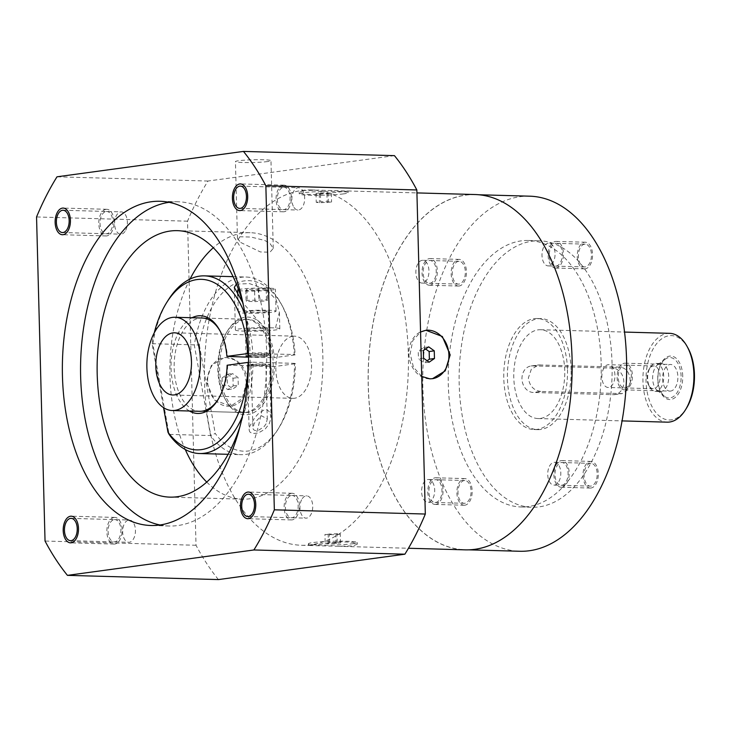 <?xml version="1.0" encoding="UTF-8"?>
<svg xmlns="http://www.w3.org/2000/svg" width="731" height="731" viewBox="0 0 731 731"><rect width="100%" height="100%" fill="white"/><g stroke="black" fill="none" stroke-linecap="round" stroke-linejoin="round"><path stroke-width="0.55" stroke-dasharray="3.65 2.74" d="M670.592 391.085A13.332 7.648 91.6 0 1 669.87 391.122A13.332 7.648 91.6 0 1 662.606 377.58A13.332 7.648 91.6 0 1 670.619 364.477A13.332 7.648 91.6 0 1 677.893 377.388A13.332 7.648 91.6 0 1 670.592 391.085M625.115 389.806A13.332 7.648 91.6 0 1 624.393 389.851A13.332 7.648 91.6 0 1 617.128 376.31A13.332 7.648 91.6 0 1 625.142 363.197A13.332 7.648 91.6 0 1 632.416 376.109A13.332 7.648 91.6 0 1 625.115 389.806M625.069 387.887A11.394 6.533 -88.4 0 0 630.277 370.078A11.394 6.533 -88.4 0 0 618.956 371.613A11.394 6.533 -88.4 0 0 625.069 387.887M106.086 209.331A13.332 7.648 -88.4 0 0 98.776 223.037A13.332 7.648 -88.4 0 0 106.059 235.939A13.332 7.648 -88.4 0 0 114.073 222.836A13.332 7.648 -88.4 0 0 106.808 209.294A13.332 7.648 -88.4 0 0 106.086 209.331M106.141 211.506A11.148 6.396 91.6 0 1 112.117 227.423A11.148 6.396 91.6 0 1 101.042 228.931A11.148 6.396 91.6 0 1 106.141 211.506M114.155 517.457A13.332 7.648 -88.4 0 0 106.845 531.154A13.332 7.648 -88.4 0 0 114.127 544.065A13.332 7.648 -88.4 0 0 122.141 530.953A13.332 7.648 -88.4 0 0 114.877 517.42A13.332 7.648 -88.4 0 0 114.155 517.457M114.21 519.631A11.148 6.396 91.6 0 1 120.186 535.54A11.148 6.396 91.6 0 1 109.111 537.047A11.148 6.396 91.6 0 1 114.21 519.631M291.431 493.315A13.332 7.648 -88.4 0 0 284.131 507.012A13.332 7.648 -88.4 0 0 291.404 519.924A13.332 7.648 -88.4 0 0 299.418 506.811A13.332 7.648 -88.4 0 0 292.153 493.279A13.332 7.648 -88.4 0 0 291.431 493.315M291.486 495.49A11.148 6.396 91.6 0 1 297.462 511.398A11.148 6.396 91.6 0 1 286.388 512.906A11.148 6.396 91.6 0 1 291.486 495.49M283.363 185.19A13.332 7.648 -88.4 0 0 276.062 198.887A13.332 7.648 -88.4 0 0 283.336 211.798A13.332 7.648 -88.4 0 0 291.349 198.695A13.332 7.648 -88.4 0 0 284.085 185.153A13.332 7.648 -88.4 0 0 283.363 185.19M283.418 187.364A11.148 6.396 91.6 0 1 289.394 203.282A11.148 6.396 91.6 0 1 278.319 204.79A11.148 6.396 91.6 0 1 283.418 187.364M590.995 488.016A13.332 7.648 91.6 0 1 590.273 488.061A13.332 7.648 91.6 0 1 583 474.52A13.332 7.648 91.6 0 1 591.023 461.407A13.332 7.648 91.6 0 1 598.296 474.318A13.332 7.648 91.6 0 1 590.995 488.016M561.892 487.202A13.332 7.648 91.6 0 1 561.17 487.239A13.332 7.648 91.6 0 1 553.897 473.706A13.332 7.648 91.6 0 1 561.911 460.594A13.332 7.648 91.6 0 1 569.193 473.505A13.332 7.648 91.6 0 1 561.892 487.202M561.837 485.274A11.394 6.533 -88.4 0 0 567.055 467.465A11.394 6.533 -88.4 0 0 555.734 469.01A11.394 6.533 -88.4 0 0 561.837 485.274M464.879 505.194A13.332 7.648 91.6 0 1 464.158 505.231A13.332 7.648 91.6 0 1 456.893 491.698A13.332 7.648 91.6 0 1 464.907 478.586A13.332 7.648 91.6 0 1 472.18 491.497A13.332 7.648 91.6 0 1 464.879 505.194M435.777 504.381A13.332 7.648 91.6 0 1 435.055 504.417A13.332 7.648 91.6 0 1 427.781 490.876A13.332 7.648 91.6 0 1 435.804 477.772A13.332 7.648 91.6 0 1 443.077 490.675A13.332 7.648 91.6 0 1 435.777 504.381M435.722 502.453A11.394 6.533 -88.4 0 0 440.939 484.644A11.394 6.533 -88.4 0 0 429.618 486.188A11.394 6.533 -88.4 0 0 435.722 502.453M459.141 286.004A13.332 7.648 91.6 0 1 458.419 286.04A13.332 7.648 91.6 0 1 451.155 272.499A13.332 7.648 91.6 0 1 459.169 259.386A13.332 7.648 91.6 0 1 466.442 272.298A13.332 7.648 91.6 0 1 459.141 286.004M430.038 285.181A13.332 7.648 91.6 0 1 429.316 285.227A13.332 7.648 91.6 0 1 422.043 271.685A13.332 7.648 91.6 0 1 430.056 258.573A13.332 7.648 91.6 0 1 437.339 271.484A13.332 7.648 91.6 0 1 430.038 285.181M429.983 283.262A11.394 6.533 -88.4 0 0 435.201 265.454A11.394 6.533 -88.4 0 0 423.879 266.989A11.394 6.533 -88.4 0 0 429.983 283.262M585.257 268.825A13.332 7.648 91.6 0 1 584.535 268.862A13.332 7.648 91.6 0 1 577.262 255.329A13.332 7.648 91.6 0 1 585.275 242.217A13.332 7.648 91.6 0 1 592.558 255.128A13.332 7.648 91.6 0 1 585.257 268.825M556.145 268.012A13.332 7.648 91.6 0 1 555.423 268.049A13.332 7.648 91.6 0 1 548.159 254.516A13.332 7.648 91.6 0 1 556.172 241.404A13.332 7.648 91.6 0 1 563.455 254.315A13.332 7.648 91.6 0 1 556.145 268.012M556.099 266.084A11.394 6.533 -88.4 0 0 561.307 248.275A11.394 6.533 -88.4 0 0 549.995 249.819A11.394 6.533 -88.4 0 0 556.099 266.084M688.035 348.148A42.206 24.214 -88.4 0 0 653.907 347.581A42.206 24.214 -88.4 0 0 652.244 407.057A42.206 24.214 -88.4 0 0 686.345 408.391M682.727 376.099A21.775 12.491 -88.4 0 0 663.51 359.853A21.775 12.491 -88.4 0 0 664.497 397.436A21.775 12.491 -88.4 0 0 682.727 376.099M669.669 333.336A44.427 25.484 -88.4 0 0 642.951 377.032A44.427 25.484 -88.4 0 0 667.184 422.162M564.752 370.663A44.427 25.484 -88.4 0 0 540.52 329.718A44.427 25.484 -88.4 0 0 513.792 377.598A44.427 25.484 -88.4 0 0 538.025 418.543A44.427 25.484 -88.4 0 0 564.752 370.663M540.785 391.441C533.731 390.518 529.591 386.041 528.349 378.009L531.327 369.256L538.61 364.952L620.126 367.108C626.376 368.132 629.738 372.719 630.213 380.86L628.24 389.477L622.245 393.598L540.785 391.441L533.237 392.465A13.332 10.874 -97.8 0 1 522.025 379.764A13.332 10.874 -97.8 0 1 531.09 365.975A13.332 10.874 -97.8 0 1 532.543 365.893L612.578 368.141A13.332 10.874 -97.8 0 1 623.799 380.842A13.332 10.874 -97.8 0 1 614.725 394.63A13.332 10.874 -97.8 0 1 613.282 394.703L533.237 392.465M571.121 369.795A55.538 31.853 -88.4 0 0 540.83 318.615A55.538 31.853 -88.4 0 0 507.433 373.239A55.538 31.853 -88.4 0 0 537.714 429.645A55.538 31.853 -88.4 0 0 571.121 369.795M567.484 369.694A55.538 31.853 91.6 0 1 534.078 429.545A55.538 31.853 91.6 0 1 503.787 373.139A55.538 31.853 91.6 0 1 537.184 318.515A55.538 31.853 91.6 0 1 567.484 369.694M612.066 363.618A133.289 76.453 -88.4 0 0 539.359 240.791A133.289 76.453 -88.4 0 0 459.214 371.887A133.289 76.453 -88.4 0 0 531.903 507.268A133.289 76.453 -88.4 0 0 612.066 363.618M601.156 363.316A133.289 76.453 91.6 0 1 520.993 506.967A133.289 76.453 91.6 0 1 448.295 371.586A133.289 76.453 91.6 0 1 528.449 240.481A133.289 76.453 91.6 0 1 601.156 363.316M529.692 196.182A177.615 101.874 -88.4 0 0 422.883 370.873A177.615 101.874 -88.4 0 0 519.75 551.265M590.346 463.372A11.394 6.533 -88.4 0 0 584.106 475.086A11.394 6.533 -88.4 0 0 590.328 486.124A11.394 6.533 -88.4 0 0 597.181 474.912A11.394 6.533 -88.4 0 0 590.968 463.344A11.394 6.533 -88.4 0 0 590.346 463.372M464.24 480.55A11.394 6.533 -88.4 0 0 457.99 492.265A11.394 6.533 -88.4 0 0 464.212 503.303A11.394 6.533 -88.4 0 0 471.066 492.091A11.394 6.533 -88.4 0 0 464.852 480.514A11.394 6.533 -88.4 0 0 464.24 480.55M458.492 261.36A11.394 6.533 -88.4 0 0 452.251 273.065A11.394 6.533 -88.4 0 0 458.474 284.103A11.394 6.533 -88.4 0 0 465.327 272.901A11.394 6.533 -88.4 0 0 459.114 261.323A11.394 6.533 -88.4 0 0 458.492 261.36M584.608 244.181A11.394 6.533 -88.4 0 0 578.367 255.896A11.394 6.533 -88.4 0 0 584.59 266.934A11.394 6.533 -88.4 0 0 591.443 255.722A11.394 6.533 -88.4 0 0 585.22 244.145A11.394 6.533 -88.4 0 0 584.608 244.181M571.998 358.327A177.615 101.874 91.6 0 1 465.181 549.739A177.615 101.874 91.6 0 1 368.314 369.347A177.615 101.874 91.6 0 1 475.113 194.656A177.615 101.874 91.6 0 1 571.998 358.327M475.123 194.537A177.724 101.938 -88.4 0 0 368.25 369.347A177.724 101.938 -88.4 0 0 465.172 549.849M421.723 376.428L413.463 367.19L410.164 353.786L412.768 340.637L420.563 332.02M408.346 353.731A177.724 101.938 91.6 0 1 301.455 545.271A177.724 101.938 91.6 0 1 204.516 381.491A177.724 101.938 91.6 0 1 311.406 189.959A177.724 101.938 91.6 0 1 408.346 353.731M246.356 382.66L244.73 373.276L240.526 365.208L234.24 359.707L226.674 357.614L223.997 357.77L211.296 365.582L206.334 381.545L214.192 399.976L230.594 406.18L242.235 398.514L246.356 382.66M303.612 190.526L299.217 192.28L303.959 194.227L316.267 194.61L348.057 191.001L318.643 190.161L303.612 190.526M312.886 544.796L340.244 541.835L352.552 542.228L357.304 544.166L352.909 545.92L337.868 546.285L308.701 545.472L312.886 544.796M352.854 543.709A24.434 1.882 178.5 0 0 357.267 542.503A24.434 1.882 178.5 0 0 332.788 541.26A24.434 1.882 178.5 0 0 308.409 543.782A24.434 1.882 178.5 0 0 325.514 545.134A24.434 1.882 178.5 0 0 352.854 543.709M325.176 543.288L328.429 543.745L340.5 542.996L329.59 542.694L325.176 543.288L324.948 534.434L335.858 534.745L340.271 534.142L337.018 533.685L324.948 534.434M328.429 543.745L328.192 534.891M329.59 542.694L329.361 533.831M337.256 542.548L337.018 533.685M340.5 542.996L340.271 534.142M336.086 543.599L335.858 534.745M343.689 193.861A24.434 1.882 -1.5 0 1 316.359 195.296A24.434 1.882 -1.5 0 1 299.253 193.943A24.434 1.882 -1.5 0 1 323.632 191.421A24.434 1.882 -1.5 0 1 348.111 192.664A24.434 1.882 -1.5 0 1 343.689 193.861M320.425 192.847L331.344 193.158L326.931 193.761L316.011 193.45L320.425 192.847L320.662 201.71L331.572 202.012L319.502 202.761L316.249 202.304L320.662 201.71M328.091 192.701L328.32 201.564M316.011 193.45L316.249 202.304M319.264 193.907L319.502 202.761M326.931 193.761L327.159 202.615M331.344 193.158L331.572 202.012M207.613 381.372A24.434 19.929 -97.8 0 1 224.326 357.715A24.434 19.929 -97.8 0 1 247.361 379.243A24.434 19.929 -97.8 0 1 230.914 406.144A24.434 19.929 -97.8 0 1 207.613 381.372M222.06 377.945L227.414 374.263L232.979 378.247L233.18 385.913L227.816 389.596L222.261 385.612L222.06 377.945L227.158 377.251L232.513 373.568L238.068 377.552L238.269 385.228L232.915 388.91L227.359 384.917L227.158 377.251M227.414 374.263L232.513 373.568M222.261 385.612L227.359 384.917M227.816 389.596L232.915 388.91M233.18 385.913L238.269 385.228M232.979 378.247L238.068 377.552M426.027 330.257A24.434 19.929 82.2 0 0 425.597 330.302A24.434 19.929 82.2 0 0 409.15 357.212A24.434 19.929 82.2 0 0 432.195 378.731A24.434 19.929 82.2 0 0 432.633 378.667M429.097 362.192L424.007 362.887L427.105 360.758M423.541 358.199L418.443 358.894L424.007 362.887M423.34 350.533L418.242 351.227L418.443 358.894M428.695 346.85L423.605 347.545L418.242 351.227M425.606 348.979L423.605 347.545M394.448 155.639L207.979 181.032A257.696 147.808 -88.4 0 0 187.529 221.182L196.018 545.271A257.696 147.808 -88.4 0 0 218.414 579.582M187.529 221.182L36.55 216.961M207.979 181.032L57 176.811M196.018 545.271L45.039 541.041M267.756 161.542A17.772 1.371 -1.5 0 1 247.882 162.584A17.772 1.371 -1.5 0 1 235.437 161.606A17.772 1.371 -1.5 0 1 253.173 159.769A17.772 1.371 -1.5 0 1 270.973 160.674A17.772 1.371 -1.5 0 1 267.756 161.542M160.025 524.977A162.172 93.02 -88.4 0 0 169.099 526.009A162.172 93.02 -88.4 0 0 266.623 366.496A162.172 93.02 -88.4 0 0 178.172 201.783A162.172 93.02 -88.4 0 0 169.409 202.259A162.172 93.02 -88.4 0 0 169.062 202.313M239.942 426.584A133.289 76.453 -88.4 0 0 243.35 305.01M292.884 336.26A31.104 17.836 -88.4 0 0 275.843 368.223A31.104 17.836 -88.4 0 0 292.829 398.349A31.104 17.836 -88.4 0 0 311.525 367.757A31.104 17.836 -88.4 0 0 294.566 336.169A31.104 17.836 -88.4 0 0 292.884 336.26M245.187 319.438A46.656 26.755 91.6 0 1 247.708 319.301A46.656 26.755 91.6 0 1 273.147 366.679A46.656 26.755 91.6 0 1 245.095 412.567A46.656 26.755 91.6 0 1 219.62 367.382A46.656 26.755 91.6 0 1 245.187 319.438M206.736 482.085A133.289 76.453 -88.4 0 0 242.674 499.172A133.289 76.453 -88.4 0 0 249.883 498.78A133.289 76.453 -88.4 0 0 322.919 361.79A133.289 76.453 -88.4 0 0 250.13 232.696A133.289 76.453 -88.4 0 0 213.297 247.736M190.042 279.059A133.289 76.453 -88.4 0 0 185.272 449.51M240.791 242.509L260.382 251.939L269.967 252.241L273.266 248.421L269.894 243.322L264.805 240.49L251.226 237.072L240.216 236.762L237.749 237.749L237.456 238.544L240.791 242.509M125.714 230.265A11.148 6.396 -88.4 0 0 126.902 218.441A11.148 6.396 -88.4 0 0 121.3 211.88A11.148 6.396 -88.4 0 0 114.593 222.845A11.148 6.396 -88.4 0 0 120.67 234.167A11.148 6.396 -88.4 0 0 121.273 234.139A11.148 6.396 -88.4 0 0 125.714 230.265M133.371 522.674A11.148 6.396 -88.4 0 0 129.369 520.006A11.148 6.396 -88.4 0 0 122.662 530.971A11.148 6.396 -88.4 0 0 128.738 542.292A11.148 6.396 -88.4 0 0 129.341 542.265A11.148 6.396 -88.4 0 0 135.071 534.599A11.148 6.396 -88.4 0 0 133.371 522.674M301.601 499.766A11.148 6.396 -88.4 0 0 300.414 511.59A11.148 6.396 -88.4 0 0 306.015 518.151A11.148 6.396 -88.4 0 0 306.618 518.115A11.148 6.396 -88.4 0 0 312.731 506.656A11.148 6.396 -88.4 0 0 306.645 495.865A11.148 6.396 -88.4 0 0 301.601 499.766M293.944 207.357A11.148 6.396 -88.4 0 0 297.946 210.025A11.148 6.396 -88.4 0 0 298.55 209.998A11.148 6.396 -88.4 0 0 304.663 198.54A11.148 6.396 -88.4 0 0 298.577 187.739A11.148 6.396 -88.4 0 0 292.354 194.939A11.148 6.396 -88.4 0 0 293.944 207.357M549.429 466.314A11.394 6.533 91.6 0 1 553.97 462.357A11.394 6.533 91.6 0 1 554.582 462.321A11.394 6.533 91.6 0 1 560.796 473.898A11.394 6.533 91.6 0 1 553.943 485.11A11.394 6.533 91.6 0 1 548.213 478.403A11.394 6.533 91.6 0 1 549.429 466.314M432.56 482.232A11.394 6.533 91.6 0 1 434.196 494.924A11.394 6.533 91.6 0 1 427.836 502.279A11.394 6.533 91.6 0 1 421.613 491.241A11.394 6.533 91.6 0 1 427.854 479.527A11.394 6.533 91.6 0 1 428.467 479.499A11.394 6.533 91.6 0 1 432.56 482.232M427.242 279.096A11.394 6.533 91.6 0 1 422.089 283.089A11.394 6.533 91.6 0 1 415.866 272.051A11.394 6.533 91.6 0 1 422.116 260.337A11.394 6.533 91.6 0 1 422.728 260.3A11.394 6.533 91.6 0 1 428.457 267.007A11.394 6.533 91.6 0 1 427.242 279.096M544.111 263.187A11.394 6.533 91.6 0 1 542.375 250.998A11.394 6.533 91.6 0 1 548.223 243.167A11.394 6.533 91.6 0 1 548.844 243.131A11.394 6.533 91.6 0 1 555.057 254.708A11.394 6.533 91.6 0 1 548.204 265.91A11.394 6.533 91.6 0 1 544.111 263.187M681.1 376.2A20.212 11.595 -88.4 0 0 665.338 359.159A20.212 11.595 -88.4 0 0 657.918 377.452A20.212 11.595 -88.4 0 0 664.305 396.129A20.212 11.595 -88.4 0 0 681.1 376.2M668.71 376.438A13.999 8.032 -88.4 0 0 661.08 363.535A13.999 8.032 -88.4 0 0 657.799 364.641A13.999 8.032 -88.4 0 0 652.664 377.306A13.999 8.032 -88.4 0 0 657.087 390.235A13.999 8.032 -88.4 0 0 660.294 391.524A13.999 8.032 -88.4 0 0 668.71 376.438M663.721 376.301A13.999 8.032 -88.4 0 0 656.082 363.398A13.999 8.032 -88.4 0 0 650.352 367.245A13.999 8.032 -88.4 0 0 649.795 387.22A13.999 8.032 -88.4 0 0 655.305 391.377A13.999 8.032 -88.4 0 0 663.721 376.301M660.102 376.438A11.394 6.533 -88.4 0 0 653.88 365.939A11.394 6.533 -88.4 0 0 649.219 369.073A11.394 6.533 -88.4 0 0 648.762 385.338A11.394 6.533 -88.4 0 0 653.249 388.718A11.394 6.533 -88.4 0 0 660.102 376.438M614.935 375.177A11.394 6.533 -88.4 0 0 608.713 364.678A11.394 6.533 -88.4 0 0 601.86 375.88A11.394 6.533 -88.4 0 0 608.082 387.457A11.394 6.533 -88.4 0 0 614.935 375.177M249.445 364.586A11.111 0.859 -1.5 0 1 261.872 363.937A11.111 0.859 -1.5 0 1 269.638 364.55A11.111 0.859 -1.5 0 1 258.564 365.701A11.111 0.859 -1.5 0 1 247.434 365.135A11.111 0.859 -1.5 0 1 249.445 364.586M269.172 423.916L270.909 418.388L270.141 412.476L267.071 409.725L264.101 409.908L258.6 413.454L254.653 417.785L249.728 426.292L249.225 430.522L249.801 431.93L252.232 433.51L258.107 433.108L265.125 429.106L269.172 423.916M154.305 332.742A85.308 48.931 -88.4 0 0 152.048 343.68L163.552 407.651M189.448 411.014A48.876 28.034 91.6 0 1 171.081 363.828A48.876 28.034 91.6 0 1 192.061 317.738M248.503 353.502L294.264 354.489A88.862 50.969 -88.4 0 0 280.942 303.429A88.862 50.969 -88.4 0 0 245.972 277.022A88.862 50.969 -88.4 0 0 194.309 345.087L210.565 435.548A88.862 50.969 -88.4 0 0 241.002 454.682A88.862 50.969 -88.4 0 0 277.387 430.267A88.862 50.969 -88.4 0 0 294.502 363.353L295.37 363.709A85.308 48.931 91.6 0 1 278.94 427.772A85.308 48.931 91.6 0 1 215.243 433.474L210.565 435.548L169.089 434.388L152.834 343.926A88.862 50.969 91.6 0 1 168.112 300.277M245.123 314.75A88.862 50.969 91.6 0 1 252.789 353.329M152.048 343.68L199.344 345.005A85.308 48.931 91.6 0 1 235.099 283.637A85.308 48.931 91.6 0 1 282.349 306.015A85.308 48.931 91.6 0 1 295.141 354.855L274.198 357.706A48.876 28.034 -88.4 0 0 256.115 319.566A48.876 28.034 -88.4 0 0 227.752 330.503A48.876 28.034 -88.4 0 0 225.806 400.259A48.876 28.034 -88.4 0 0 256.033 411.251A48.876 28.034 -88.4 0 0 274.427 366.56L295.37 363.709M248.503 362.366L253.027 362.192A88.862 50.969 91.6 0 1 242.253 416.962M253.027 362.192L294.502 363.353M266.084 423.834L264.037 426.712L258.536 430.267L256.042 430.65L254.123 430.139L253.072 428.887L254.077 423.496L261.415 415.692L267.29 419.055L266.084 423.834M263.827 327.607L275.523 327.936A22.213 1.709 -1.5 0 1 279.818 328.831A22.213 1.709 -1.5 0 1 257.659 331.125A22.213 1.709 -1.5 0 1 235.4 329.992A22.213 1.709 -1.5 0 1 263.827 327.607L242.628 302.36M236.378 284.085L249.49 283.619L266.057 289.348L276.172 299.692L279.388 312.301L275.523 327.936M264.622 328.457A12.217 0.941 -1.5 0 1 269.821 329.096A12.217 0.941 -1.5 0 1 257.632 330.357A12.217 0.941 -1.5 0 1 245.397 329.736A12.217 0.941 -1.5 0 1 251.957 328.731A12.217 0.941 -1.5 0 1 264.622 328.457M248.531 355.677A12.217 0.941 -1.5 0 1 265.316 355.028A12.217 0.941 -1.5 0 1 270.525 355.668A12.217 0.941 -1.5 0 1 262.182 356.774A12.217 0.941 -1.5 0 1 248.54 356.801M248.54 357.194L274.198 357.706M295.141 354.855L294.264 354.489M199.344 345.005L215.243 433.474M227.131 365.235L274.427 366.56M252.533 364.678A7.328 0.567 178.5 0 0 251.208 365.034A7.328 0.567 178.5 0 0 258.555 365.409A7.328 0.567 178.5 0 0 265.865 364.65A7.328 0.567 178.5 0 0 260.739 364.248A7.328 0.567 178.5 0 0 252.533 364.678M227.67 365.463A46.656 26.755 91.6 0 1 218.724 398.477A46.656 26.755 91.6 0 1 218.24 399.236M245.095 412.567L199.618 411.297A46.656 26.755 91.6 0 1 174.179 363.91A46.656 26.755 91.6 0 1 202.231 318.022L245.89 319.246A46.656 26.755 -88.4 0 0 226.784 332.066A46.656 26.755 -88.4 0 0 224.92 398.651A46.656 26.755 -88.4 0 0 243.277 412.512A46.656 26.755 -88.4 0 0 271.329 366.688M220.141 331.106A46.656 26.755 91.6 0 1 220.588 331.892A46.656 26.755 91.6 0 1 227.442 356.609M271.1 357.825A46.656 26.755 -88.4 0 0 245.89 319.246M238.516 289.604A18.887 1.453 -1.5 0 1 267.4 288.087A18.887 1.453 -1.5 0 1 275.441 289.065A18.887 1.453 -1.5 0 1 256.608 291.011A18.887 1.453 -1.5 0 1 237.694 290.052M254.589 290.554L245.808 290.308L246.923 289.293L267.327 288.818L266.212 289.832L254.589 290.554L254.881 301.62L246.1 301.373L247.215 300.359L267.619 299.884L266.495 300.898L254.881 301.62M267.975 310.227A18.887 1.453 -1.5 0 1 276.026 311.205A18.887 1.453 -1.5 0 1 257.184 313.16A18.887 1.453 -1.5 0 1 238.269 312.192A18.887 1.453 -1.5 0 1 248.412 310.638A18.887 1.453 -1.5 0 1 267.975 310.227M263.516 310.83A11.111 0.859 -1.5 0 1 268.25 311.406A11.111 0.859 -1.5 0 1 257.166 312.557A11.111 0.859 -1.5 0 1 246.045 311.991A11.111 0.859 -1.5 0 1 252.012 311.077A11.111 0.859 -1.5 0 1 263.516 310.83M264.622 352.899A11.111 0.859 -1.5 0 1 269.355 353.484A11.111 0.859 -1.5 0 1 269.319 353.548A11.111 0.859 -1.5 0 1 258.271 354.626A11.111 0.859 -1.5 0 1 247.179 354.124A11.111 0.859 -1.5 0 1 247.142 354.06A11.111 0.859 -1.5 0 1 253.109 353.146A11.111 0.859 -1.5 0 1 264.622 352.899M263.407 355.293A8.882 0.685 -1.5 0 1 267.162 355.805A8.882 0.685 -1.5 0 1 258.326 356.673A8.882 0.685 -1.5 0 1 249.454 356.271A8.882 0.685 -1.5 0 1 253.895 355.504A8.882 0.685 -1.5 0 1 263.407 355.293M245.808 290.308L246.1 301.373M266.212 289.832L266.495 300.898M267.327 288.818L267.619 299.884M258.546 288.571L258.838 299.637M246.923 289.293L247.215 300.359M532.543 365.893L540.09 364.87M612.578 368.141L620.126 367.108M613.282 394.703L620.82 393.68M624.393 389.851L669.87 391.122M625.142 363.197L670.619 364.477M106.808 209.294L63.149 208.07M106.059 235.939L62.4 234.724M114.877 517.42L71.218 516.196M114.127 544.065L70.468 542.841M292.153 493.279L248.494 492.054M291.404 519.924L247.745 518.699M284.085 185.153L240.426 183.929M283.336 211.798L239.677 210.583M561.17 487.239L590.273 488.061M561.911 460.594L591.023 461.407M435.055 504.417L464.158 505.231M435.804 477.772L464.907 478.586M429.316 285.227L458.419 286.04M430.056 258.573L459.169 259.386M555.423 268.049L584.535 268.862M556.172 241.404L585.275 242.217M538.025 418.543L622.072 420.901M540.52 329.718L624.557 332.066M531.09 365.975L538.61 364.952M614.725 394.63L622.245 393.607M534.078 429.545L537.714 429.645M537.184 318.515L540.83 318.615M520.993 506.967L531.903 507.268M528.449 240.481L539.359 240.791M465.181 549.739L468.781 549.84M475.113 194.656L478.723 194.757M301.455 545.271L308.701 545.472M337.877 546.285L408.446 548.259M311.406 189.959L318.643 190.161M347.819 190.974L416.917 192.911M308.409 543.782L308.455 545.445M357.267 542.503L357.313 544.166M348.111 192.664L348.066 191.001M299.253 193.943L299.207 192.28M178.172 201.783L159.988 201.281M169.099 526.009L150.906 525.498M294.566 336.169L174.508 332.806M292.829 398.349L172.763 394.987M247.708 319.301L202.231 318.022M250.13 232.696L177.368 230.658M242.674 499.172L169.912 497.135M273.266 248.421L270.973 160.674M237.456 238.544L235.437 161.606M62.464 232.54L120.67 234.167M63.085 210.254L121.3 211.88M70.532 540.666L128.738 542.292M71.154 518.37L129.369 520.006M247.809 516.525L306.015 518.151M248.43 494.229L306.645 495.865M239.741 208.399L297.946 210.025M240.362 186.113L298.577 187.739M590.968 463.344L554.582 462.321M590.328 486.124L553.943 485.11M464.852 480.514L428.467 479.499M464.212 503.303L427.836 502.279M459.114 261.323L422.728 260.3M458.474 284.103L422.089 283.089M585.22 244.145L548.844 243.131M584.59 266.934L548.204 265.91M657.087 390.235L664.305 396.129M657.799 364.641L665.338 359.159M661.08 363.535L656.082 363.398M660.294 391.524L655.305 391.377M648.762 385.338L649.795 387.22M649.219 369.073L650.352 367.245M653.88 365.939L608.713 364.678M653.249 388.718L608.082 387.457M247.434 365.135L249.125 429.618M269.638 364.55L271 416.423M228.118 454.316L241.002 454.682M233.088 276.665L245.972 277.022M270.525 355.668L269.821 329.096M246.091 356.308L245.397 329.736M282.349 306.015L280.942 303.429M278.94 427.772L277.387 430.267M220.588 331.892L219.702 330.275M218.724 398.477L217.747 400.04M199.618 411.297L243.277 412.512M224.92 398.651L225.806 400.259M226.784 332.066L227.752 330.503M251.208 365.034L252.853 427.717M265.865 364.65L267.29 419.055M279.818 328.831L279.388 312.301M235.4 329.992L234.285 287.393M276.026 311.205L275.441 289.065M238.269 312.192L237.831 295.525M269.355 353.484L268.25 311.406M247.142 354.06L246.045 311.991M267.162 355.805L269.319 353.548M249.454 356.271L247.179 354.124"/><path stroke-width="1.1" d="M62.427 208.116A13.332 7.648 -88.4 0 0 55.127 221.813A13.332 7.648 -88.4 0 0 62.4 234.724A13.332 7.648 -88.4 0 0 70.414 221.612A13.332 7.648 -88.4 0 0 63.149 208.07A13.332 7.648 -88.4 0 0 62.427 208.116M70.496 516.232A13.332 7.648 -88.4 0 0 63.195 529.929A13.332 7.648 -88.4 0 0 70.468 542.841A13.332 7.648 -88.4 0 0 78.482 529.737A13.332 7.648 -88.4 0 0 71.218 516.196A13.332 7.648 -88.4 0 0 70.496 516.232M247.772 492.091A13.332 7.648 -88.4 0 0 240.472 505.788A13.332 7.648 -88.4 0 0 247.745 518.699A13.332 7.648 -88.4 0 0 255.759 505.587A13.332 7.648 -88.4 0 0 248.494 492.054A13.332 7.648 -88.4 0 0 247.772 492.091M239.704 183.965A13.332 7.648 -88.4 0 0 232.403 197.672A13.332 7.648 -88.4 0 0 239.677 210.583A13.332 7.648 -88.4 0 0 247.69 197.471A13.332 7.648 -88.4 0 0 240.426 183.929A13.332 7.648 -88.4 0 0 239.704 183.965M622.072 420.901L667.184 422.162A44.427 25.484 -88.4 0 0 685.376 409.954L686.345 408.391A42.206 24.214 -88.4 0 0 694.45 374.5A42.206 24.214 -88.4 0 0 688.035 348.148L687.149 346.54A44.427 25.484 -88.4 0 0 669.669 333.336L624.557 332.066M685.376 409.954A44.427 25.484 -88.4 0 0 693.902 374.281A44.427 25.484 -88.4 0 0 687.149 346.54M468.781 549.84L519.75 551.265A177.615 101.874 -88.4 0 0 626.568 359.853A177.615 101.874 -88.4 0 0 529.692 196.182L478.723 194.757M408.446 548.259L465.172 549.849A177.724 101.938 -88.4 0 0 572.062 358.318A177.724 101.938 -88.4 0 0 475.123 194.537L416.917 192.911M420.563 332.02L425.926 330.266L442.328 336.47L450.186 354.91L445.225 370.873L432.524 378.685L429.846 378.832L421.723 376.428M432.633 378.667A24.434 19.929 82.2 0 0 448.907 355.083A24.434 19.929 82.2 0 0 426.027 330.257M423.541 358.199L429.097 362.192L434.461 358.51L434.26 350.834L428.695 346.85L423.34 350.533L423.541 358.199M434.26 350.834L429.161 351.529L425.606 348.979M434.461 358.51L429.362 359.204L429.161 351.529M427.105 360.758L429.362 359.204M67.435 575.361L218.414 579.582L404.883 554.189A257.696 147.808 -88.4 0 0 425.323 514.039L416.844 189.959A257.696 147.808 -88.4 0 0 394.448 155.639L243.46 151.418L57 176.811A257.696 147.808 -88.4 0 0 36.55 216.961L45.039 541.041A257.696 147.808 -88.4 0 0 67.435 575.361L253.895 549.968A257.696 147.808 -88.4 0 0 274.344 509.818L265.856 185.729A257.696 147.808 -88.4 0 0 243.46 151.418M425.323 514.039L274.344 509.818M404.883 554.189L253.895 549.968M416.844 189.959L265.856 185.729M151.216 201.756A162.172 93.02 -88.4 0 0 62.354 368.424A162.172 93.02 -88.4 0 0 150.906 525.498A162.172 93.02 -88.4 0 0 248.43 365.993A162.172 93.02 -88.4 0 0 159.988 201.281A162.172 93.02 -88.4 0 0 151.216 201.756M63.067 232.513A11.148 6.396 91.6 0 1 62.464 232.54A11.148 6.396 91.6 0 1 56.378 221.219A11.148 6.396 91.6 0 1 63.085 210.254A11.148 6.396 91.6 0 1 69.171 221.054A11.148 6.396 91.6 0 1 63.067 232.513M71.135 540.629A11.148 6.396 91.6 0 1 70.532 540.666A11.148 6.396 91.6 0 1 64.447 529.345A11.148 6.396 91.6 0 1 71.154 518.37A11.148 6.396 91.6 0 1 77.239 529.171A11.148 6.396 91.6 0 1 71.135 540.629M248.412 516.488A11.148 6.396 91.6 0 1 247.809 516.525A11.148 6.396 91.6 0 1 241.723 505.194A11.148 6.396 91.6 0 1 248.43 494.229A11.148 6.396 91.6 0 1 254.516 505.03A11.148 6.396 91.6 0 1 248.412 516.488M240.344 208.362A11.148 6.396 91.6 0 1 239.741 208.399A11.148 6.396 91.6 0 1 233.655 197.078A11.148 6.396 91.6 0 1 240.362 186.113A11.148 6.396 91.6 0 1 246.448 196.904A11.148 6.396 91.6 0 1 240.344 208.362M169.062 202.313A162.172 93.02 -88.4 0 0 80.657 361.297A162.172 93.02 -88.4 0 0 160.025 524.977M243.35 305.01A133.289 76.453 -88.4 0 0 177.368 230.658A133.289 76.453 -88.4 0 0 97.214 361.754A133.289 76.453 -88.4 0 0 169.912 497.135A133.289 76.453 -88.4 0 0 177.112 496.751A133.289 76.453 -88.4 0 0 239.942 426.584M172.415 317.4A46.656 26.755 -88.4 0 0 146.858 365.345A46.656 26.755 -88.4 0 0 172.333 410.53A46.656 26.755 -88.4 0 0 200.385 364.641A46.656 26.755 -88.4 0 0 174.947 317.263A46.656 26.755 -88.4 0 0 172.415 317.4M172.827 332.897A31.104 17.836 -88.4 0 0 155.785 364.86A31.104 17.836 -88.4 0 0 172.763 394.987A31.104 17.836 -88.4 0 0 191.467 364.394A31.104 17.836 -88.4 0 0 174.508 332.806A31.104 17.836 -88.4 0 0 172.827 332.897M213.297 247.736A133.289 76.453 -88.4 0 0 190.042 279.059M185.272 449.51A133.289 76.453 -88.4 0 0 206.736 482.085M192.061 317.738A48.876 28.034 91.6 0 1 219.702 330.275A48.876 28.034 91.6 0 1 226.902 356.381L247.846 353.53A85.308 48.931 -88.4 0 0 216.952 284.222A85.308 48.931 -88.4 0 0 166.558 302.771A85.308 48.931 -88.4 0 0 154.305 332.742M163.552 407.651L167.947 432.149A85.308 48.931 -88.4 0 0 219.848 440.647A85.308 48.931 -88.4 0 0 248.074 362.384L227.131 365.235A48.876 28.034 91.6 0 1 217.747 400.04A48.876 28.034 91.6 0 1 189.448 411.014M247.846 353.53L248.503 353.502M166.558 302.771L168.112 300.277A88.862 50.969 91.6 0 1 204.497 275.861A88.862 50.969 91.6 0 1 245.123 314.75M167.947 432.149L169.089 434.388A88.862 50.969 91.6 0 0 199.526 453.522L228.118 454.316M242.253 416.962A88.862 50.969 91.6 0 1 199.526 453.522M242.628 302.36L234.295 287.393L236.378 284.085M248.54 356.801A12.217 0.941 -1.5 0 1 246.091 356.308A12.217 0.941 -1.5 0 1 248.531 355.677M248.54 357.194L226.902 356.381M218.24 399.236A46.656 26.755 91.6 0 1 199.618 411.297L172.333 410.53M174.947 317.263L202.231 318.022A46.656 26.755 91.6 0 1 220.141 331.106M237.831 295.525L237.694 290.052A18.887 1.453 -1.5 0 1 238.516 289.604M204.497 275.861L233.088 276.665"/></g></svg>

